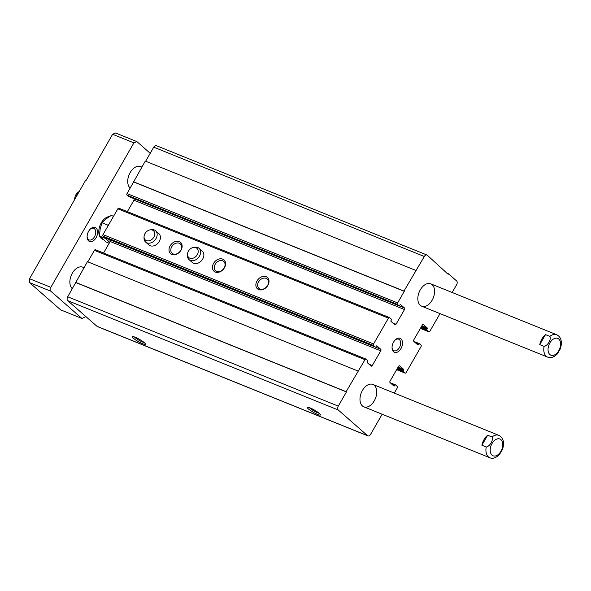 <?xml version="1.0" encoding="UTF-8"?>
<svg xmlns="http://www.w3.org/2000/svg" width="591" height="591" viewBox="0 0 591 591"><rect width="100%" height="100%" fill="white"/><g stroke="black" fill="none" stroke-linecap="round" stroke-linejoin="round"><path stroke-width="0.89" d="M403.978 245.804L400.196 244.275M183.794 156.822L180.004 155.293M145.652 161.232L153.749 147.159A3.021 1.906 -68 0 1 156.356 145.659L426.924 255.002A3.021 1.906 -68 0 1 427.271 255.223L448.155 274.29L448.451 273.773L446.803 273.108M382.155 414.232L370.55 434.407A3.021 1.906 -68 0 1 367.942 435.907A3.021 1.906 -68 0 1 367.587 435.693L338.274 410.006A3.021 1.906 -68 0 1 338.274 406.128L346.429 391.936L346.134 391.678L364.972 359.69A1.204 0.761 -68 0 1 366.021 359.092A1.204 0.761 -68 0 1 366.161 359.18L367.639 360.473A0.606 0.384 -68 0 1 367.639 361.249L367.27 361.899A0.606 0.384 -68 0 0 367.27 362.675L371.118 366.043A1.204 0.761 -68 0 0 371.259 366.132A1.204 0.761 -68 0 0 372.308 365.534L380.759 350.825A1.204 0.761 -68 0 0 380.759 349.274L376.91 345.905A0.606 0.384 -68 0 0 376.319 346.163L375.95 346.806A0.606 0.384 -68 0 1 375.351 347.065L373.578 345.506A1.204 0.761 -68 0 1 373.578 343.955L388.413 318.157A1.204 0.761 -68 0 1 389.454 317.559A1.204 0.761 -68 0 1 389.602 317.64L391.375 319.199A0.606 0.384 -68 0 1 391.375 319.975L391.006 320.618A0.606 0.384 -68 0 0 391.006 321.393L394.854 324.769A1.204 0.761 -68 0 0 394.995 324.858A1.204 0.761 -68 0 0 396.036 324.26L404.495 309.551A1.204 0.761 -68 0 0 404.495 308L400.646 304.631A0.606 0.384 -68 0 0 400.055 304.882L399.679 305.532A0.606 0.384 -68 0 1 399.088 305.783L397.61 304.491A1.204 0.761 -68 0 1 397.61 302.939L404.281 291.326L403.985 291.067L424.308 256.501A3.021 1.906 -68 0 1 426.924 255.002M319.325 413.39A7.543 1.256 29.9 0 1 320.448 414.719A7.543 1.256 29.9 0 1 313.267 412.282A7.543 1.256 29.9 0 1 307.556 407.302A7.543 1.256 29.9 0 1 312.802 409.171A7.543 1.256 29.9 0 1 319.325 413.39M144.3 342.654A7.543 1.256 29.9 0 1 145.423 343.984A7.543 1.256 29.9 0 1 138.25 341.554A7.543 1.256 29.9 0 1 132.532 336.575A7.543 1.256 29.9 0 1 137.784 338.436A7.543 1.256 29.9 0 1 144.3 342.654M367.942 435.907L97.375 326.564A3.021 1.906 -68 0 1 97.027 326.343L67.706 300.656A3.021 1.906 -68 0 1 67.706 296.778L87.438 261.695L358.006 371.037M346.429 391.936L75.87 282.594M346.134 391.678L75.574 282.335M87.8 261.843L94.412 250.348A1.204 0.761 -68 0 1 95.454 249.742A1.204 0.761 -68 0 1 95.594 249.83M103.558 253.022L110.192 241.483A1.204 0.761 -68 0 0 110.199 239.931L110.162 239.902M104.939 237.774A0.606 0.384 -68 0 1 104.792 237.715L103.011 236.156A1.204 0.761 -68 0 1 103.011 234.605L117.845 208.808A1.204 0.761 -68 0 1 118.894 208.209A1.204 0.761 -68 0 1 119.035 208.298M267.863 285.335A7.543 5.718 -48.8 0 0 262.929 276.455A7.543 5.718 -48.8 0 0 256.509 287.625A7.543 5.718 -48.8 0 0 267.863 285.335M224.432 267.782A7.543 5.718 -48.8 0 0 219.505 258.902A7.543 5.718 -48.8 0 0 213.078 270.08A7.543 5.718 -48.8 0 0 224.432 267.782M181.001 250.229A7.543 5.718 -48.8 0 0 176.074 241.357A7.543 5.718 -48.8 0 0 169.647 252.527A7.543 5.718 -48.8 0 0 181.001 250.229M189.061 259.634L192.319 262.485A7.543 5.718 -48.8 0 0 202.72 259.006A7.543 5.718 -48.8 0 0 202.262 251.138L199.004 248.286A7.543 5.718 131.2 0 1 198.332 257.728A7.543 5.718 131.2 0 1 189.061 259.634A7.543 5.718 131.2 0 1 187.458 255.637L187.487 254.293A6.154 4.662 131.2 0 1 188.418 251.131A6.154 4.662 131.2 0 1 193.501 247.43A6.154 4.662 131.2 0 1 198.184 251.914A6.154 4.662 131.2 0 1 192.548 258.348A6.154 4.662 131.2 0 1 187.487 254.293M145.63 242.081L148.888 244.933A7.543 5.718 -48.8 0 0 159.289 241.453A7.543 5.718 -48.8 0 0 158.831 233.585L155.573 230.734A7.543 5.718 131.2 0 1 154.901 240.175A7.543 5.718 131.2 0 1 145.63 242.081A7.543 5.718 131.2 0 1 144.027 238.084L144.056 236.74A6.154 4.662 131.2 0 1 144.994 233.578A6.154 4.662 131.2 0 1 150.07 229.877A6.154 4.662 131.2 0 1 154.753 234.361A6.154 4.662 131.2 0 1 149.117 240.796A6.154 4.662 131.2 0 1 144.056 236.74M127.361 211.63L133.928 200.209A1.204 0.761 -68 0 0 133.928 198.657L133.898 198.628M128.675 196.5A0.606 0.384 -68 0 1 128.52 196.441L127.043 195.141A1.204 0.761 -68 0 1 127.043 193.589L145.29 161.084L415.857 270.434M404.281 291.326L133.721 181.984M403.985 291.067L133.426 181.725M448.451 273.773L456.592 280.91A3.021 1.906 -68 0 1 456.592 284.788L452.159 292.486M440.007 313.622L429.886 331.219A1.204 0.761 -68 0 1 428.844 331.824A1.204 0.761 -68 0 1 428.704 331.736L426.924 330.177A0.606 0.384 -68 0 1 426.924 329.401L427.3 328.759L421.516 326.417M394.308 393.096L397.255 387.977A1.204 0.761 -68 0 0 397.255 386.425L395.475 384.867A0.606 0.384 -68 0 0 394.884 385.125L394.515 385.768A0.606 0.384 -68 0 1 393.924 386.026L390.075 382.65A1.204 0.761 -68 0 1 390.075 381.099L398.526 366.398A1.204 0.761 -68 0 1 399.575 365.799A1.204 0.761 -68 0 1 399.715 365.881L403.564 369.257A0.606 0.384 -68 0 1 403.564 370.032L403.195 370.675A0.606 0.384 -68 0 0 403.195 371.451L404.968 373.01A1.204 0.761 -68 0 0 405.108 373.098A1.204 0.761 -68 0 0 406.157 372.5L420.991 346.703A1.204 0.761 -68 0 0 420.991 345.151L419.211 343.593A0.606 0.384 -68 0 0 418.62 343.851L418.251 344.494A0.606 0.384 -68 0 1 417.66 344.752L413.803 341.376A1.204 0.761 -68 0 1 413.811 339.825L422.262 325.124A1.204 0.761 -68 0 1 423.304 324.518A1.204 0.761 -68 0 1 423.452 324.607L427.3 327.983A0.606 0.384 -68 0 1 427.3 328.759M393.576 351.778A7.543 4.758 112 0 0 400.454 349.407A7.543 4.758 112 0 0 401.843 339.98A7.543 4.758 112 0 0 395.342 339.803A7.543 4.758 112 0 0 392.055 347.951A7.543 4.758 112 0 0 393.576 351.778M420.275 305.34A12.071 7.617 112 0 0 421.686 306.212A12.071 7.617 112 0 0 433.269 297.871A12.071 7.617 112 0 0 430.736 283.828A12.071 7.617 112 0 0 419.684 290.979A12.071 7.617 112 0 0 420.275 305.34M362.423 405.951A12.071 7.617 112 0 0 363.834 406.822A12.071 7.617 112 0 0 375.418 398.482A12.071 7.617 112 0 0 372.884 384.438A12.071 7.617 112 0 0 361.825 391.589A12.071 7.617 112 0 0 362.423 405.951M144.167 342.536A6.235 1.042 29.9 0 1 138.996 340.246A6.235 1.042 29.9 0 1 134.416 336.936M319.184 413.272A6.235 1.042 29.9 0 1 314.02 410.981A6.235 1.042 29.9 0 1 309.44 407.664M180.706 250.414A6.235 4.728 -48.8 0 0 180.329 243.906A6.235 4.728 -48.8 0 0 172.661 245.479A6.235 4.728 -48.8 0 0 172.107 253.288A6.235 4.728 -48.8 0 0 180.706 250.414M224.137 267.967A6.235 4.728 -48.8 0 0 223.76 261.458A6.235 4.728 -48.8 0 0 216.092 263.032A6.235 4.728 -48.8 0 0 215.538 270.841A6.235 4.728 -48.8 0 0 224.137 267.967M267.56 285.512A6.235 4.728 -48.8 0 0 267.184 279.011A6.235 4.728 -48.8 0 0 259.515 280.585A6.235 4.728 -48.8 0 0 258.961 288.393A6.235 4.728 -48.8 0 0 267.56 285.512M392.047 347.508A6.235 3.938 112 0 0 393.274 350.278A6.235 3.938 112 0 0 394.005 350.729A6.235 3.938 112 0 0 399.989 346.422A6.235 3.938 112 0 0 398.681 339.16A6.235 3.938 112 0 0 395.032 340.113M539.76 344.619A12.071 7.617 -68 0 1 545.5 334.632L539.76 344.619L544.097 346.378A12.071 7.617 112 0 0 546.224 356.24A12.071 7.617 112 0 0 547.635 357.112L421.686 306.212M545.5 334.632L549.844 336.382C551.625 339.071 547.687 345.89 544.097 346.378M547.635 357.112C550.354 358.434 553.545 357.429 557.195 354.09L560.453 348.653C562.396 341.613 561.14 336.973 556.678 334.728A12.071 7.617 112 0 0 549.844 336.382M481.901 445.23A12.071 7.617 -68 0 1 487.649 435.242L481.901 445.23L486.245 446.988A12.071 7.617 112 0 0 488.373 456.85A12.071 7.617 112 0 0 489.776 457.722L363.834 406.822M487.649 435.242L491.993 436.993C493.773 439.682 489.828 446.5 486.245 446.988M489.776 457.722C492.502 459.044 495.694 458.04 499.343 454.701L502.601 449.256C504.544 442.223 503.288 437.584 498.826 435.338A12.071 7.617 112 0 0 491.993 436.993M85.451 316.207L84.89 317.182L81.927 318.46L60.644 309.861L29.55 282.616L50.833 291.215L50.833 287.337L29.55 278.738L29.55 282.616M81.927 318.46L50.833 291.215M50.833 287.337L133.906 142.874L112.622 134.275L85.924 180.713L85.488 180.536L29.55 278.738M133.906 142.874L136.868 141.596L115.585 132.997L112.622 134.275M136.868 141.596L150.217 153.291M102.989 239.414L102.649 239.274A12.071 7.617 -68 0 1 101.238 238.402A12.071 7.617 -68 0 1 99.761 236.422M99.421 235.61A12.071 7.617 -68 0 1 100.898 223.538A12.071 7.617 -68 0 1 109.394 216.55M72.338 288.726A12.071 7.617 -68 0 1 72.316 288.704A12.071 7.617 -68 0 1 71.718 274.342A12.071 7.617 -68 0 1 82.77 267.191L83.988 267.686M130.19 188.115A12.071 7.617 -68 0 1 130.168 188.101A12.071 7.617 -68 0 1 129.569 173.732A12.071 7.617 -68 0 1 140.621 166.588L141.847 167.076M88.643 240.943A7.543 4.758 112 0 0 95.52 238.579A7.543 4.758 112 0 0 96.917 229.145A7.543 4.758 112 0 0 90.416 228.968A7.543 4.758 112 0 0 87.121 237.124A7.543 4.758 112 0 0 88.643 240.943M87.113 236.681A6.235 3.938 112 0 0 88.347 239.444A6.235 3.938 112 0 0 89.078 239.894A6.235 3.938 112 0 0 95.062 235.587A6.235 3.938 112 0 0 93.755 228.333A6.235 3.938 112 0 0 90.105 229.286M79.098 191.647A6.154 3.878 112 0 0 74.688 199.315M78.448 192.777A7.543 4.758 112 0 0 75.966 197.091M109.15 239.495A10.379 6.545 112 0 0 110.443 240.567M109.741 242.266L105.42 238.476L105.508 238.018M107.688 226.479L107.939 225.164L108.862 224.44M113.531 216.321L111.263 215.405L106.099 218.869L101.911 222.726L100.167 229.19L99.399 236.038L106.24 242.037L109.187 243.226M99.399 236.038L105.42 238.476M101.911 222.726L107.939 225.164M150.07 229.877L151.407 229.67A7.543 5.718 131.2 0 1 155.573 230.734M193.501 247.43L194.831 247.223A7.543 5.718 131.2 0 1 199.004 248.286M424.308 256.501L153.749 147.159M367.587 435.693L97.027 326.343M338.274 410.006L67.706 300.656M338.274 406.128L67.706 296.778M364.972 359.69L94.412 250.348M372.308 365.534L369.02 364.204M380.759 350.825L110.192 241.483M380.759 349.274L110.199 239.931M375.351 347.065L104.792 237.715M373.578 345.506L103.011 236.156M373.578 343.955L103.011 234.605M388.413 318.157L117.845 208.808M396.036 324.26L392.749 322.93M404.495 309.551L133.928 200.209M404.495 308L133.928 198.657M399.088 305.783L128.52 196.441M397.61 304.491L127.043 195.141M397.61 302.939L127.043 193.589M428.704 331.736L420.393 328.374M426.924 330.177L420.785 327.695M426.924 329.401L421.147 327.067M427.3 327.983L421.878 325.789M418.251 344.494L416.603 343.829M418.62 343.851L414.919 342.352M419.063 343.534L413.87 341.435M404.968 373.01L396.657 369.648M403.195 371.451L397.049 368.969M403.195 370.675L397.411 368.341M403.564 370.032L397.78 367.698M403.564 369.257L398.142 367.063M394.515 385.768L392.875 385.103M394.884 385.125L391.19 383.625M395.327 384.807L390.134 382.709M549.874 354.541A9.057 5.711 112 0 0 560.401 346.304A9.057 5.711 112 0 0 552.703 339.559A9.057 5.711 112 0 0 549.874 354.541M492.022 455.144A9.057 5.711 112 0 0 502.549 446.907A9.057 5.711 112 0 0 494.852 440.169A9.057 5.711 112 0 0 492.022 455.144M366.021 359.092L95.454 249.742M375.425 347.102L104.858 237.759M389.454 317.559L118.894 208.209M399.161 305.828L128.594 196.485M428.844 331.824L420.378 328.397M419.145 343.548L413.84 341.406M405.108 373.098L396.642 369.678M395.409 384.822L390.104 382.68M430.736 283.828L556.678 334.728M372.884 384.438L498.826 435.338"/></g></svg>
